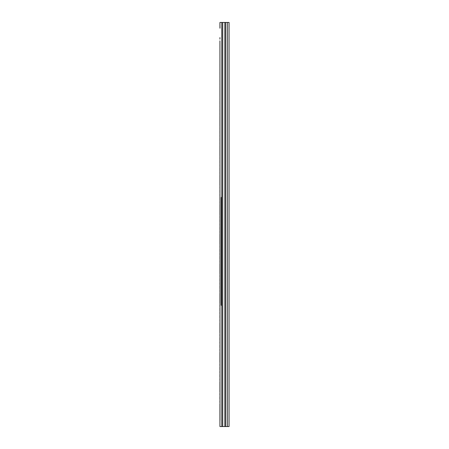 <?xml version="1.0" encoding="UTF-8"?>
<svg xmlns="http://www.w3.org/2000/svg" width="449" height="449" viewBox="0 0 449 449"><rect width="100%" height="100%" fill="white"/><g stroke="black" fill="none" stroke-linecap="round" stroke-linejoin="round"><path stroke-width="0.67" d="M219.931 426.55L219.931 420.556L219.931 426.55L229.069 426.55L229.069 22.45L229.069 426.55M219.931 406.62L219.931 420.556A0.46 0.46 0 0 1 219.993 420.326L219.931 42.38M219.931 111.391L219.931 108.804M219.931 104.011L219.931 101.423M219.931 96.625L219.931 86.663M219.931 81.864L219.931 79.282M219.931 74.483L219.931 71.902M219.931 67.103L219.931 57.141M219.931 22.45L219.993 28.214A0.46 0.46 0 0 1 219.931 27.984L219.931 22.45L229.069 22.45M219.931 409.864L219.931 411.419M219.931 408.175L219.931 404.038M219.931 399.24L219.931 396.658M219.931 391.859L219.931 381.897M219.931 377.098L219.931 374.517M219.931 369.718L219.931 367.136M219.931 362.337L219.931 352.375M219.931 347.577L219.931 344.989M219.931 340.196L219.931 337.609M219.931 332.816L219.931 322.848M219.931 318.049L219.931 315.467M219.931 310.669L219.931 308.087M219.931 303.288L219.931 293.326M219.931 288.527L219.931 285.946M219.931 281.147L219.931 278.565M219.931 273.767L219.931 263.804M219.931 259.006L219.931 256.424M219.931 251.625L219.931 249.043M219.931 244.245L219.931 234.277M219.931 229.484L219.931 226.897M219.931 222.103L219.931 219.516M219.931 214.723L219.931 204.755M219.931 199.957L219.931 197.375M219.931 192.576L219.931 189.994M219.931 185.196L219.931 175.233M219.931 170.435L219.931 167.853M219.931 163.054L219.931 160.473M219.931 155.674L219.931 145.712M219.931 140.913L219.931 138.331M219.931 133.533L219.931 130.951M219.931 126.152L219.931 116.184M219.931 52.342L219.931 49.76M219.931 44.962L219.931 40.825M219.931 37.581L219.931 39.136M219.931 46.516L219.931 48.206M219.931 53.897L219.931 55.586M219.931 68.658L219.931 70.347M219.931 76.038L219.931 77.728M219.931 83.419L219.931 85.108M219.931 98.179L219.931 99.869M219.931 105.56L219.931 107.249M219.931 112.94L219.931 114.635M219.931 127.707L219.931 129.396M219.931 135.087L219.931 136.777M219.931 142.468L219.931 144.157M219.931 157.229L219.931 158.918M219.931 164.609L219.931 166.298M219.931 171.989L219.931 173.679M219.931 186.75L219.931 188.44M219.931 194.131L219.931 195.82M219.931 201.511L219.931 203.201M219.931 216.272L219.931 217.967M219.931 223.653L219.931 225.347M219.931 231.033L219.931 232.728M219.931 245.799L219.931 247.489M219.931 253.18L219.931 254.869M219.931 260.56L219.931 262.25M219.931 275.321L219.931 277.011M219.931 282.702L219.931 284.391M219.931 290.082L219.931 291.771M219.931 304.843L219.931 306.532M219.931 312.223L219.931 313.913M219.931 319.604L219.931 321.293M219.931 334.365L219.931 336.06M219.931 341.751L219.931 343.44M219.931 349.131L219.931 350.821M219.931 363.892L219.931 365.581M219.931 371.272L219.931 372.962M219.931 378.653L219.931 380.342M219.931 393.414L219.931 395.103M219.931 400.794L219.931 402.484M229.069 415.016L229.069 422.397M229.069 29.14L229.069 34.214M229.069 394.722L229.069 399.335M229.069 383.648L229.069 388.262M225.785 426.55L225.785 22.45M221.778 426.55L221.778 22.45M221.778 196.993A0.92 0.92 0 0 0 221.222 197.835L221.222 304.86A0.92 0.92 0 0 0 221.778 305.707M227.452 426.55L227.452 22.45M224.826 426.55L224.826 22.45M222.732 426.55L222.732 22.45"/></g></svg>
